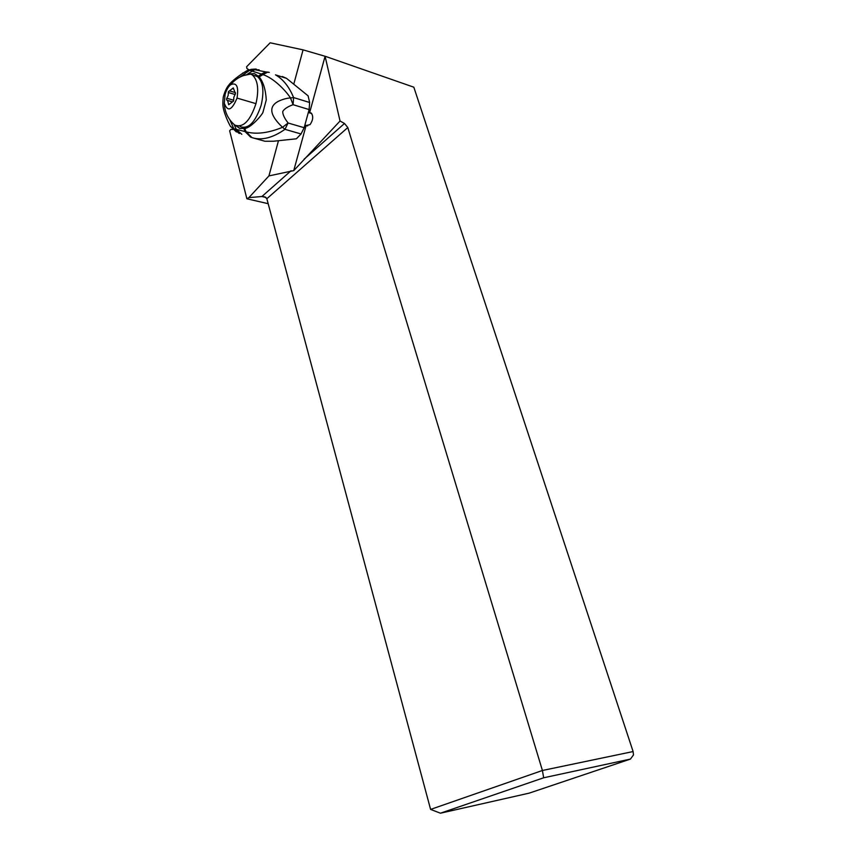<?xml version="1.0" encoding="UTF-8"?>
<svg xmlns="http://www.w3.org/2000/svg" width="856" height="856" viewBox="0 0 856 856"><rect width="100%" height="100%" fill="white"/><g stroke="black" fill="none" stroke-linecap="round" stroke-linejoin="round"><path stroke-width="1.28" d="M268.174 203.696L246.881 198.774L229.654 130.818L230.949 129.331L232.8 129.449M248.989 69.796L246.967 68.619L246.603 66.747L270.154 42.8L303.067 49.862L325.087 56.271L309.658 112.553L308.406 112.189M246.881 198.774L248.893 197.618L261.915 196.516L265.981 197.469M307.272 125.864L304.854 125.147L306.106 125.522L293.747 170.612L268.934 175.908L248.893 197.618M268.934 175.908L278.339 141.176M293.865 83.856L303.067 49.862M309.658 112.553L311.22 113.078C313.521 116.159 313.135 120.011 310.054 124.634L306.106 125.522M325.087 56.271L340.035 121.006L293.747 170.612M340.035 121.006L344.497 123.478L347.804 127.544L542.415 770.486L543.667 777.783L630.444 759.079L633.483 754.949L633.108 751.547L542.415 770.486L430.6 809.423L266.847 198.731L265.018 196.912L261.915 196.516L291.104 170.708M633.108 751.547L413.833 87.194L325.291 56.314M430.6 809.423L440.444 813.2L529.136 793.148L630.444 759.079M440.444 813.2L543.667 777.783M253.868 75.414L257.389 76.516C263.092 81.545 264.354 91.111 261.166 105.202C255.377 122.419 248.336 129.545 240.044 126.57M224.315 103.255C227.61 112.189 231.848 110.467 237.026 98.076C238.824 86.606 236.695 82.155 230.639 84.701C228.167 86.777 226.305 90.083 225.042 94.642L224.315 103.255C224.593 111.376 227.61 118.214 233.356 123.788L234.886 125.115C243.147 128.079 250.177 120.921 255.965 103.651C259.154 89.516 257.902 79.929 252.231 74.9L250.498 74.076L243.468 75.574M226.883 100.28L226.519 98.964L228.135 95.53L228.424 91.71L233.281 87.933L235.496 93.7L233.859 97.167L233.56 101.019L228.691 104.742L227.61 100.441L226.883 100.28M239.701 77.222L250.915 69.368L255.826 69.026L248.433 69.957C239.99 74.247 230.649 82.219 229.098 84.733C226.797 87.237 224.861 91.292 223.298 96.889C222.678 102.153 222.742 106.101 223.47 108.723C223.737 111.098 226.926 120.236 230.596 126.602L233.827 128.785L236.267 129.352L234.084 124.505M230.253 126.003L236.406 131.963M229.825 119.797L233.859 128.785L229.857 119.829M249.331 70.181L261.358 74.055L258.426 76.216L259.165 76.89C263.295 81.941 265.66 89.623 266.269 99.949L262.888 112.532C260.716 116.748 249.802 128.507 244.752 128.379L239.734 128.464L235.582 125.511M247.791 73.851L254.714 69.721L259.09 69.818M249.503 73.851L254.339 73.605L258.426 76.216M241.799 134.306L236.267 129.352L247.566 132.198C257.335 134.446 268.998 132.808 282.544 127.309C269.811 115.314 268.377 106.668 278.243 101.35C282.63 99.285 286.707 98.151 290.484 97.937L293.608 97.563L293.073 104.689L290.484 97.937C285.176 89.827 273.299 77.939 262.899 74.59L261.358 74.055L265.767 71.925L268.474 72.172M237.048 126.025L239.734 128.464M251.974 137.613L246.121 131.867L244.752 128.379M282.362 76.516L286.535 78.356L308.106 95.84L309.647 102.506L309.123 109.568L304.158 127.704L301.045 133.975L284.973 129.331L288.087 122.997L282.544 127.309L284.973 129.331C272.85 137.795 262 140.609 252.424 137.752C250.038 137.014 248.411 135.162 247.566 132.198M286.535 78.356L275.482 74.847C283.133 79.234 289.178 86.809 293.608 97.563L309.647 102.506M267.457 72.279L262.899 74.59M239.081 133.408L233.827 128.785L239.466 133.515M301.045 133.975L296.379 138.8L273.428 141.24L264.953 141.251L253.858 138.148M311.413 113.227L308.374 112.307M344.497 123.478L304.105 159.195M266.847 198.731L347.804 127.544M237.026 98.076L255.965 103.651M228.466 103.822L229.494 104.132M232.468 88.553L233.517 88.864M228.359 92.523L235.068 94.534M226.861 98.237L233.635 100.248M256.5 69.208L251.001 69.368L239.744 77.19M254.714 69.711L266.997 72.172L259.165 76.89M243.853 128.496L245.094 131.599L250.701 137.206M304.158 127.704L288.087 122.997C284.417 118.235 282.63 114.415 282.737 111.526C284.106 109.012 287.552 106.733 293.073 104.689L309.123 109.568M248.433 69.967L254.831 69.678M267.479 72.268L269.298 72.386M243.371 72.803L242.676 73.102M307.679 125.907L304.875 125.072M250.498 74.076C242.451 74.889 235.839 78.431 230.639 84.701M252.231 74.9L257.389 76.516M231.848 101.693L227.61 100.441M235.496 92.662L230.061 91.025M308.32 112.5L311.723 113.538"/></g></svg>
